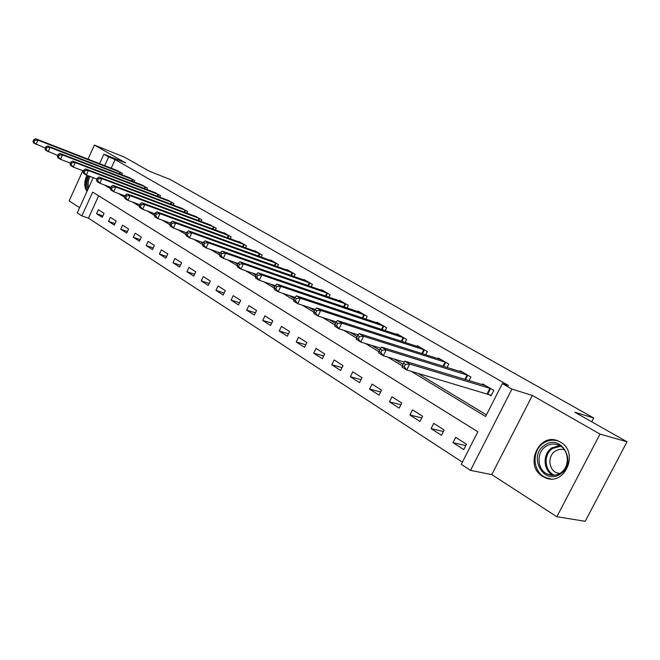 <?xml version="1.0" encoding="UTF-8"?>
<svg xmlns="http://www.w3.org/2000/svg" width="660" height="660" viewBox="0 0 660 660"><rect width="100%" height="100%" fill="white"/><g stroke="black" fill="none" stroke-linecap="round" stroke-linejoin="round"><path stroke-width="0.99" d="M542.668 476.38L544.871 477.535C564.399 487.27 579.785 452.38 560.414 442.117L558.822 441.284C539.294 431.392 523.644 465.572 542.668 476.38M98.629 195.805L88.456 218.155L81.865 215.894L77.245 212.875L93.233 177.655M82.797 170.709L69.143 200.896L79.604 207.669M99.578 163.672L103.867 154.225L125.631 162.913L94.405 145.06L124.855 157.344L149.102 171.08L170.173 179.504L593.753 418.003L574.827 412.236L627 441.787L585.23 521.284L556.85 516.747L599.989 434.098L532.356 395.431L511.929 389.103L470.489 470.382L461.274 464.343L477.832 431.772L92.68 192.101L81.865 215.894M532.356 395.431L491.782 474.606L556.85 516.747M491.782 474.606L470.489 470.382M88.456 218.155L462.371 462.181M94.405 145.06L88.019 159.167M627 441.787L599.989 434.098M466.471 444.23L455.672 437.349L452.983 442.662L463.757 449.576L466.471 444.23M444.172 430.023L433.727 423.365L431.095 428.596L441.507 435.286L444.172 430.023M422.606 416.278L412.5 409.843L409.926 415L419.999 421.468L422.606 416.278M401.742 402.988L391.966 396.767L389.441 401.841L399.193 408.103L401.742 402.988M381.546 390.126L372.083 384.095L369.608 389.095L379.046 395.159L381.546 390.126M361.993 377.668L352.82 371.827L350.402 376.761L359.543 382.635L361.993 377.668M343.043 365.599L334.158 359.939L331.782 364.798L340.642 370.491L343.043 365.599M324.679 353.9L316.058 348.406L313.731 353.199L322.327 358.726L324.679 353.9M306.867 342.548L298.501 337.227L296.216 341.954L304.557 347.308L306.867 342.548M289.583 331.543L281.465 326.37L279.221 331.031L287.314 336.229L289.583 331.543M272.803 320.851L264.924 315.835L262.721 320.43L270.584 325.479L272.803 320.851M256.509 310.472L248.853 305.596L246.691 310.134L254.331 315.043L256.509 310.472M240.685 300.391L233.244 295.647L231.115 300.127L238.54 304.895L240.685 300.391M225.299 290.59L218.064 285.978L215.977 290.4L223.187 295.036L225.299 290.59M210.334 281.061L203.305 276.573L201.25 280.937L208.263 285.45L210.334 281.061M195.781 271.788L188.941 267.424L186.92 271.738L193.751 276.127L195.781 271.788M181.624 262.771L174.958 258.522L172.978 262.779L179.619 267.052L181.624 262.771M167.838 253.984L161.353 249.851L159.398 254.059L165.874 258.217L167.838 253.984M154.415 245.438L148.096 241.411L146.173 245.561L152.476 249.612L154.415 245.438M141.339 237.105L135.185 233.186L133.295 237.286L139.433 241.23L141.339 237.105M128.601 228.987L122.595 225.167L120.739 229.218L126.72 233.062L128.601 228.987M116.176 221.075L110.327 217.346L108.496 221.356L114.329 225.109L116.176 221.075M104.066 213.361L98.365 209.723L96.558 213.683L102.25 217.346L104.066 213.361M411.172 371.291L485.603 416.493L502.334 383.584L508.481 385.506L115.137 159.563L111.202 168.201M139.045 204.46L139.706 204.856M153.772 213.386L154.803 214.005M168.935 222.568L170.362 223.435M184.569 232.039L186.417 233.153M200.681 241.799L202.975 243.185M217.305 251.864L220.069 253.539M234.448 262.251L237.724 264.231M252.161 272.976L255.964 275.286M270.451 284.056L274.832 286.712M289.361 295.507L294.343 298.526M308.913 307.354L314.539 310.761M329.142 319.605L335.462 323.433M350.08 332.293L357.142 336.567M371.778 345.436L379.624 350.188M394.276 359.057L402.963 364.32M417.607 373.189L486.428 414.876M488.053 394.028L491.073 395.802L493.82 390.39L482.732 383.914L482.336 384.697M469.079 380.663L470.927 377.017L460.202 370.755L459.838 371.481M447.067 367.513L448.792 364.081L438.421 358.025L438.075 358.718M425.766 354.799L427.375 351.574L417.351 345.716L417.029 346.36M405.149 342.515L406.659 339.463L396.949 333.795L396.643 334.405M385.184 330.627L386.603 327.748L377.198 322.253L376.909 322.831M365.83 319.118L367.166 316.396L358.058 311.066L357.786 311.619M347.069 307.972L348.332 305.39L339.496 300.226L339.24 300.754M328.878 297.173L330.074 294.715L321.502 289.707L321.255 290.21M311.223 286.704L312.353 284.369L304.037 279.502L303.806 279.98M294.088 276.548L295.152 274.321L287.084 269.602L286.861 270.055M277.439 266.689L278.454 264.561L270.616 259.982L270.41 260.411M261.269 257.111L262.235 255.082L254.611 250.635L254.422 251.047M245.553 247.813L246.477 245.875L239.06 241.543L238.879 241.939M230.274 238.78L231.148 236.923L223.946 232.708L223.765 233.087M215.407 229.993L216.241 228.212L209.063 224.483M200.945 221.447L201.745 219.739L194.758 216.1M186.862 213.13L187.63 211.489L180.823 207.95M173.151 205.037L173.885 203.462L167.261 200.005M159.794 197.158L160.495 195.64L154.052 192.274M146.784 189.486L147.452 188.017L141.174 184.734M134.095 182.003L134.739 180.593L128.618 177.383M121.72 174.71L122.347 173.349L116.374 170.222M591.756 421.822L593.753 418.003M103.867 154.225L108.644 156.981L104.701 165.668M115.137 159.563L108.644 156.981M502.334 383.584L511.929 389.103M104.313 184.94L110.459 188.669M118.189 193.363L124.674 197.307M132.47 202.042L139.31 206.192M147.18 210.977L154.39 215.358M162.335 220.176L169.942 224.796M177.961 229.663L185.971 234.531M194.065 239.448L202.513 244.579M210.68 249.538L219.59 254.95M227.824 259.949L237.229 265.658M245.536 270.707L255.445 276.721M263.835 281.82L274.288 288.164M282.752 293.304L293.783 300.003M302.313 305.184L313.954 312.254M322.567 317.485L334.843 324.943M343.53 330.223L356.499 338.093M365.26 343.414L378.955 351.73M387.791 357.101L402.253 365.879M465.795 445.558L452.983 442.662M102.91 215.894L96.558 213.683M115.021 223.608L108.496 221.356M127.438 231.511L120.739 229.218M140.184 239.621L133.295 237.286M153.26 247.937L146.173 245.561M166.683 256.476L159.398 254.059M180.469 265.238L172.978 262.779M194.634 274.238L186.92 271.738M209.195 283.486L201.25 280.937M224.161 292.99L215.977 290.4M239.555 302.759L231.115 300.127M255.395 312.807L246.691 310.134M271.705 323.144L262.721 320.43M288.502 333.778L279.221 331.031M305.803 344.734L296.216 341.954M323.647 356.02L313.731 353.199M342.045 367.645L331.782 364.798M361.02 379.632L350.402 376.761M380.622 391.999L369.608 389.095M400.859 404.753L389.441 401.841M421.781 417.92L409.926 415M443.413 431.516L431.095 428.596M86.906 175.271C83.993 181.921 84.043 187.25 87.062 191.251M490.801 388.624L409.67 364.039L404.902 361.168L485.719 385.663M491.304 395.348L406.717 369.979L401.965 367.092L402.328 365.599L404.225 366.754L405.413 364.37L403.507 363.223L402.328 365.599M405.413 364.37L409.67 364.039L406.717 369.979L404.225 366.754M404.902 361.168L403.507 363.223M467.998 375.309L386.191 349.899L381.604 347.135L463.097 372.438M404.275 362.084L383.311 355.74L378.733 352.951L379.005 351.442L380.837 352.555L381.991 350.212L380.16 349.107L379.005 351.442M381.991 350.212L386.191 349.899L383.311 355.74L380.837 352.555M381.604 347.135L380.16 349.107M445.962 362.431L363.569 336.27L359.147 333.605L441.218 359.659M380.803 348.233L360.756 342.02L356.342 339.331L356.54 337.804L358.306 338.877L359.436 336.575L357.662 335.503L356.54 337.804M359.436 336.575L363.569 336.27L360.756 342.02L358.306 338.877M359.147 333.605L357.662 335.503M424.644 349.973L341.756 323.136L337.491 320.562L420.057 347.292M358.174 334.851L339.001 328.787L334.744 326.197L334.867 324.646L336.575 325.685L337.681 323.425L335.973 322.393L334.867 324.646M337.681 323.425L341.756 323.136L339.001 328.787L336.575 325.685M337.491 320.562L335.973 322.393M404.011 337.92L320.71 310.456L316.594 307.981L399.572 335.321M336.352 321.932L318.021 316.016L313.912 313.516L313.962 311.957L315.604 312.955L316.685 310.728L315.043 309.738L313.962 311.957M316.685 310.728L320.71 310.456L318.021 316.016L315.604 312.955M316.594 307.981L315.043 309.738M544.756 445.145C561.297 433.001 578.061 463.403 560.282 474.07C543.304 485.785 527.521 455.54 544.756 445.145M560.274 473.113C570.339 467.214 569.341 449.394 558.83 445.228C554.375 443.355 550.069 443.734 545.911 446.341C535.969 452.339 537.009 470.068 547.668 474.21C551.983 475.976 556.182 475.604 560.274 473.113M559.457 473.608L556.702 472.824C548.361 469.59 547.528 455.755 555.316 451.093C558.195 449.279 561.231 448.858 564.424 449.848M558.591 441.185C553.369 439.387 548.378 440.005 543.625 443.033C531.308 450.491 532.604 472.478 545.853 477.617L550.688 478.888M88.085 188.991C86.311 185.295 86.6 180.98 88.943 176.038M90.073 176.468C88.069 180.477 87.615 184.181 88.721 187.588M87.962 175.675C85.322 181.5 85.115 186.475 87.359 190.591M384.037 326.246L300.391 298.221L296.414 295.82L379.731 323.73M315.29 309.449L297.759 303.691L293.791 301.274L293.774 299.706L295.366 300.671L296.423 298.477L294.83 297.52L293.774 299.706M296.423 298.477L300.391 298.221L297.759 303.691L295.366 300.671M296.414 295.82L294.83 297.52M364.683 314.944L280.764 286.399L276.92 284.08L360.508 312.502M294.962 297.379L278.182 291.778L274.346 289.451L274.271 287.867L275.814 288.799L276.845 286.646L275.302 285.714L274.271 287.867M276.845 286.646L280.764 286.399L278.182 291.778L275.814 288.799M276.92 284.08L275.302 285.714L259.256 280.269L255.552 278.017L255.428 276.424L256.913 277.324L257.92 275.203L256.435 274.304L255.428 276.424M345.923 303.979L261.789 274.972L258.068 272.728L341.88 301.62M257.92 275.203L261.789 274.972L259.256 280.269L256.913 277.324M258.068 272.728L256.435 274.304M327.731 293.353L243.433 263.917L239.836 261.748L323.812 291.06M256.377 274.428L240.958 269.132L237.369 266.953L237.196 265.353L238.631 266.227L239.621 264.14L238.177 263.266L237.196 265.353M239.621 264.14L243.433 263.917L240.958 269.132L238.631 266.227M239.836 261.748L238.177 263.266M310.084 283.041L225.679 253.217L222.189 251.122L306.281 280.813M238.07 263.505L223.253 258.357L219.772 256.245L219.549 254.644L220.935 255.486L221.909 253.432L220.514 252.59L219.549 254.644M221.909 253.432L225.679 253.217L223.253 258.357L220.935 255.486M222.189 251.122L220.514 252.59M292.957 273.034L208.477 242.863L205.103 240.834L289.262 270.872M220.349 252.937L206.101 247.929L202.736 245.883L202.463 244.274L203.808 245.091L204.765 243.061L203.412 242.245L202.463 244.274M204.765 243.061L208.477 242.863L206.101 247.929L203.808 245.091M205.103 240.834L203.412 242.245M276.317 263.315L191.821 232.832L188.554 230.86L272.728 261.212M203.206 242.69L189.494 237.823L186.227 235.834L185.914 234.226L187.217 235.018L188.149 233.021L186.846 232.229L185.914 234.226M188.149 233.021L191.821 232.832L189.494 237.823L187.217 235.018M188.554 230.86L186.846 232.229M260.164 253.869L175.675 223.105L172.507 221.199L256.674 251.831M186.599 232.765L173.39 228.03L170.231 226.108L169.876 224.491L171.138 225.258L172.054 223.286L170.783 222.519L169.876 224.491M172.054 223.286L175.675 223.105L173.39 228.03L171.138 225.258M172.507 221.199L170.783 222.519M244.456 244.695L160.025 213.675L156.948 211.827L241.065 242.715M170.503 223.138L157.781 218.526L154.712 216.661L154.316 215.044L155.545 215.795L156.445 213.848L155.215 213.106L154.316 215.044M156.445 213.848L160.025 213.675L157.781 218.526L155.545 215.795M156.948 211.827L155.215 213.106M229.185 235.777L144.837 204.534L141.85 202.736L225.885 233.846M154.902 213.79L142.634 209.311L139.656 207.504L139.227 205.887L140.423 206.613L141.298 204.699L140.11 203.973L139.227 205.887M141.298 204.699L144.837 204.534L142.634 209.311L140.423 206.613M141.85 202.736L140.11 203.973M214.335 227.098L130.094 195.657L127.198 193.908L211.126 225.225M139.763 204.724L127.933 200.368L125.045 198.611L124.583 196.993L125.738 197.695L126.605 195.814L125.45 195.112L124.583 196.993M126.605 195.814L130.094 195.657L127.933 200.368L125.738 197.695M127.198 193.908L125.45 195.112M199.881 218.65L115.789 187.036L112.975 185.336L196.762 216.826M125.078 195.921L113.66 191.689L110.855 189.981L110.36 188.364L111.482 189.049L112.332 187.184L111.21 186.499L110.36 188.364M112.332 187.184L115.789 187.036L113.66 191.689L111.482 189.049M112.975 185.336L111.21 186.499M185.815 210.433L101.879 178.662L99.148 177.012L182.779 208.659M110.814 187.374L99.792 183.249L97.069 181.591L96.55 179.982L97.639 180.642L98.472 178.802L97.383 178.142L96.55 179.982M98.472 178.802L101.879 178.662L99.792 183.249L97.639 180.642M99.148 177.012L97.383 178.142M172.12 202.43L88.374 170.527L85.718 168.927L169.158 200.706M96.962 179.058L86.32 175.057L83.671 173.44L83.119 171.831L84.183 172.475L85 170.66L83.944 170.016L83.119 171.831M85 170.66L88.374 170.527L86.32 175.057L84.183 172.475M85.718 168.927L83.944 170.016M158.779 194.634L75.24 162.616L72.658 161.056L155.892 192.951M83.506 170.981L73.219 167.079L70.645 165.511L70.067 163.903L71.099 164.53L71.907 162.739L70.876 162.121L70.067 163.903M71.907 162.739L75.24 162.616L73.219 167.079L71.099 164.53M72.658 161.056L70.876 162.121M145.777 187.044L62.461 154.918L59.953 153.409L142.972 185.402M70.422 163.119L60.481 159.332L57.973 157.806L57.37 156.197L58.377 156.808L59.169 155.042L58.162 154.432L57.37 156.197M59.169 155.042L62.461 154.918L60.481 159.332L58.377 156.808M59.953 153.409L58.162 154.432M133.106 179.636L50.036 147.436L47.586 145.959L130.367 178.035M57.7 155.48L45.647 150.307L45.02 148.698L46.002 149.292L46.777 147.551L45.804 146.957L45.02 148.698M46.777 147.551L50.036 147.436L48.081 151.792L46.002 149.292M47.586 145.959L45.804 146.957M120.755 172.425L37.933 140.151L35.557 138.715L118.082 170.857M45.317 148.038L33.643 143.005L33 141.405L33.949 141.982L34.716 140.258L33.767 139.681L33 141.405M34.716 140.258L37.933 140.151L36.019 144.449L33.949 141.982M35.557 138.715L33.767 139.681M490.545 388.525L487.806 393.921M489.951 388.303L487.212 393.707M467.75 375.202L465.539 379.591M467.156 374.979L464.929 379.401M445.714 362.323L443.652 366.448M445.12 362.101L443.041 366.259M424.396 349.874L422.466 353.752M423.803 349.651L421.855 353.554M403.772 337.821L401.957 341.476M403.177 337.59L401.346 341.278M553.311 475.315C543.023 470.893 542.239 453.701 551.95 447.851L559.54 445.574M560.67 446.242L552.758 448.42C543.13 454.195 544.244 471.322 554.606 475.208M383.798 326.147L382.09 329.604M383.204 325.924L381.488 329.406M364.444 314.837L362.843 318.112M363.85 314.614L362.233 317.914M345.683 303.88L344.173 306.983M345.097 303.649L343.571 306.776M327.5 293.254L326.065 296.2M326.906 293.024L325.471 295.993M309.853 282.942L308.492 285.747M309.26 282.711L307.898 285.541M292.718 272.935L291.439 275.608M292.132 272.704L290.846 275.393M276.086 263.216L274.865 265.765M275.509 262.985L274.279 265.551M259.933 253.77L258.769 256.212M259.347 253.539L258.184 255.998M244.225 244.596L243.119 246.931M243.647 244.365L242.534 246.716M228.962 235.678L227.906 237.913M228.385 235.447L227.321 237.699M214.112 226.999L213.106 229.144M213.535 226.768L212.52 228.921M199.658 218.559L198.701 220.613M199.089 218.328L198.124 220.399M185.592 210.342L184.676 212.314M185.023 210.111L184.099 212.099M171.897 202.339L171.023 204.237M171.336 202.108L170.445 204.014M158.557 194.543L157.715 196.367M157.996 194.312L157.146 196.152M145.563 186.945L144.755 188.702M145.002 186.714L144.185 188.488M132.891 179.545L132.115 181.236M132.338 179.314L131.554 181.021M120.541 172.326L119.798 173.959M119.988 172.095L119.237 173.745M552.849 475.315L547.668 474.21M556.702 472.824L559.68 473.476"/></g></svg>
